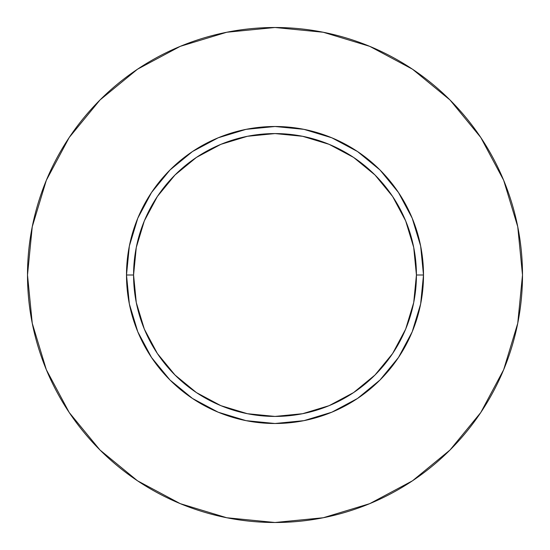 <?xml version="1.0" encoding="UTF-8"?>
<svg xmlns="http://www.w3.org/2000/svg" width="550" height="550" viewBox="0 0 550 550"><rect width="100%" height="100%" fill="white"/><g stroke="black" fill="none" stroke-linecap="round" stroke-linejoin="round"><path stroke-width="0.82" d="M416.426 275L423.5 275A148.5 148.5 0 0 1 275 423.5A148.5 148.5 0 0 1 126.5 275L133.574 275A141.426 141.426 0 0 1 275 133.574A141.426 141.426 0 0 1 416.426 275A141.426 141.426 0 0 1 275 416.426A141.426 141.426 0 0 1 133.574 275L136.29 302.589L144.334 329.12L157.403 353.574L174.996 375.004L196.426 392.597L220.88 405.666L247.411 413.71L275 416.426L302.589 413.71L329.12 405.666L353.574 392.597L375.004 375.004L392.597 353.574L405.666 329.12L413.71 302.589L416.426 275L413.71 247.411L405.666 220.88L392.597 196.426L375.004 174.996L353.574 157.403L329.12 144.334L302.589 136.29L275 133.574L247.411 136.29L220.88 144.334L196.426 157.403L174.996 174.996L157.403 196.426L144.334 220.88L136.29 247.411L133.574 275L126.5 275L129.353 246.029L137.803 218.171L151.525 192.5L169.991 169.991L192.5 151.525L218.171 137.803L246.029 129.353L275 126.5L303.971 129.353L331.829 137.803L357.5 151.525L380.009 169.991L398.475 192.5L412.197 218.171L420.647 246.029L423.5 275L420.647 303.971L412.197 331.829L398.475 357.5L380.009 380.009L357.5 398.475L331.829 412.197L303.971 420.647L275 423.5L246.029 420.647L218.171 412.197L192.5 398.475L169.991 380.009L151.525 357.5L137.803 331.829L129.353 303.971L126.5 275A148.5 148.5 0 0 1 275 126.5A148.5 148.5 0 0 1 423.5 275L416.426 275M522.5 275A247.5 247.5 0 0 0 275 27.5A247.5 247.5 0 0 0 27.5 275A247.5 247.5 0 0 1 275 27.5A247.5 247.5 0 0 1 522.5 275A247.5 247.5 0 0 1 275 522.5A247.5 247.5 0 0 1 27.5 275A247.5 247.5 0 0 0 275 522.5A247.5 247.5 0 0 0 522.5 275L517.743 226.717L503.663 180.283L480.789 137.493L450.01 99.99L412.507 69.211L369.717 46.338L323.283 32.258L275 27.5L226.717 32.258L180.283 46.338L137.493 69.211L99.99 99.99L69.211 137.493L46.338 180.283L32.258 226.717L27.5 275L32.258 323.283L46.338 369.717L69.211 412.507L99.99 450.01L137.493 480.789L180.283 503.663L226.717 517.743L275 522.5L323.283 517.743L369.717 503.663L412.507 480.789L450.01 450.01L480.789 412.507L503.663 369.717L517.743 323.283L522.5 275M480.789 137.493L450.01 99.99L412.569 69.259M137.493 69.211L99.99 99.99L69.259 137.431M69.211 412.507L99.99 450.01L137.431 480.741M412.507 480.789L450.01 450.01L480.741 412.569"/></g></svg>
